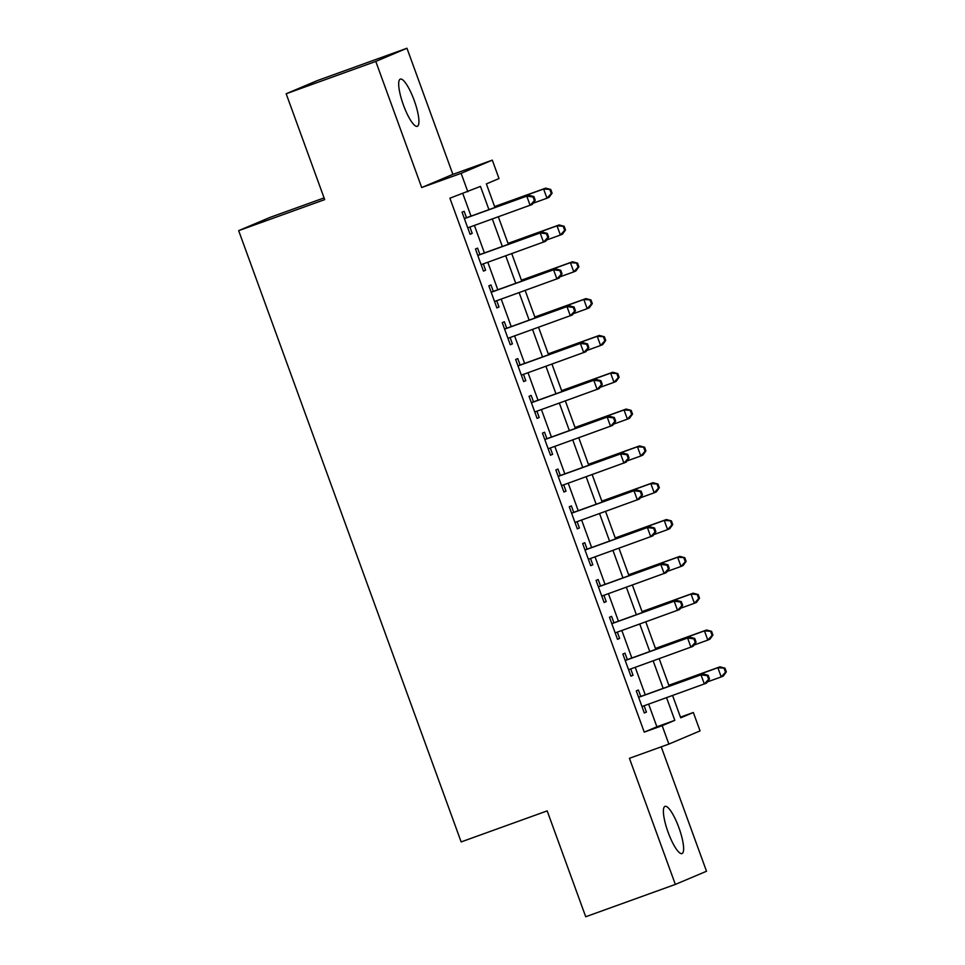 <?xml version="1.0" encoding="UTF-8"?>
<svg xmlns="http://www.w3.org/2000/svg" width="965" height="965" viewBox="0 0 965 965"><rect width="100%" height="100%" fill="white"/><g stroke="black" fill="none" stroke-linecap="round" stroke-linejoin="round"><path stroke-width="1.45" d="M678.902 827.68A25.078 5.85 70.2 0 0 664.994 806.378A25.078 5.85 70.2 0 0 668.106 832.252A25.078 5.85 70.2 0 0 682.014 853.555A25.078 5.85 70.2 0 0 678.902 827.68M414.202 100.432A25.078 5.85 70.2 0 0 400.294 79.118A25.078 5.85 70.2 0 0 403.406 104.992A25.078 5.85 70.2 0 0 417.314 126.306A25.078 5.85 70.2 0 0 414.202 100.432M680.458 717.14L693.34 712.496L700.047 730.903L668.866 744.087L662.171 725.68L674.812 720.336L666.562 697.671M324.083 197.909L269.838 217.475L238.669 230.647L461.149 841.914L547.179 810.889L585.719 916.75L675.343 884.423L706.513 871.25L661.23 746.838M238.669 230.647L324.698 199.622L286.171 93.75L317.352 80.578L406.965 48.25L375.795 61.434L421.693 187.548L461.125 173.326L492.307 160.142L499.014 178.561L486.372 183.905L494.949 207.487M421.693 187.548L452.875 174.363L406.965 48.25M452.875 174.363L492.307 160.142M286.171 93.75L375.795 61.434M640.736 696.441L638.384 689.999L636.285 690.892L644.318 712.99L646.429 712.098L644.125 705.765M627.334 659.626L624.982 653.172L622.871 654.065L630.917 676.163L633.028 675.271L630.724 668.938M613.921 622.799L611.581 616.358L609.47 617.25L617.516 639.337L619.626 638.444L617.323 632.123M600.519 585.972L598.179 579.531L596.068 580.423L604.114 602.522L606.225 601.629L603.921 595.296M587.118 549.157L584.778 542.704L582.667 543.597L590.713 565.695L592.824 564.802L590.52 558.47M573.717 512.331L571.377 505.889L569.266 506.782L577.311 528.868L579.41 527.976L577.106 521.655M560.315 475.504L557.975 469.062L555.864 469.955L563.91 492.041L566.009 491.161L563.705 484.828M546.914 438.689L544.574 432.236L542.463 433.128L550.508 455.227L552.607 454.334L550.303 448.001M533.512 401.862L531.172 395.421L529.061 396.301L537.107 418.4L539.206 417.507L536.902 411.187M520.111 365.035L517.759 358.594L515.66 359.487L523.693 381.573L525.804 380.693L523.5 374.36M506.709 328.209L504.357 321.767L502.258 322.66L510.292 344.758L512.403 343.866L510.099 337.533M493.308 291.394L490.956 284.952L488.857 285.833L496.891 307.932L499.002 307.039L496.698 300.718M479.907 254.567L477.554 248.126L475.456 249.018L483.489 271.105L485.6 270.212L483.296 263.891M488.941 209.658L480.474 186.402L449.907 198.199L644.246 732.133L656.888 726.79L648.637 704.136M645.247 694.812L635.235 667.322M631.846 657.997L621.834 630.495M618.444 621.171L608.433 593.668M605.031 584.344L595.031 556.841M591.629 547.529L581.63 520.026M578.228 510.702L568.216 483.2M564.827 473.875L554.815 446.373M551.425 437.061L541.413 409.558M538.024 400.234L528.012 372.731M524.622 363.407L514.61 335.904M511.221 326.592L501.209 299.09M497.819 289.765L487.808 262.263M484.418 252.939L474.406 225.436M471.017 216.112L462.802 193.555M466.505 217.74L464.153 211.299L462.042 212.191L470.088 234.29L472.199 233.397L469.895 227.065M668.866 744.087L629.433 758.309L675.343 884.423M644.246 732.133L662.171 725.68M467.832 191.746L461.125 173.326M672.581 695.5L680.711 717.839L693.34 712.496M498.35 216.799L508.35 244.302M511.752 253.626L521.763 281.129M525.153 290.453L535.165 317.955M538.554 327.28L548.566 354.77M551.956 364.094L561.968 391.597M565.357 400.921L575.369 428.424M578.759 437.748L588.771 465.251M592.16 474.563L602.172 502.065M605.562 511.39L615.573 538.892M618.963 548.216L628.975 575.719M632.365 585.031L642.376 612.534M645.778 621.858L655.778 649.361M659.179 658.685L669.179 686.187M663.172 688.359L653.16 660.856M649.771 651.532L639.759 624.029M636.369 614.705L626.357 587.202M622.956 577.878L612.956 550.388M609.554 541.063L599.555 513.561M596.153 504.237L586.141 476.734M582.751 467.41L572.74 439.907M569.35 430.595L559.338 403.093M555.949 393.768L545.937 366.266M542.547 356.941L532.535 329.439M529.146 320.127L519.134 292.624M515.744 283.3L505.732 255.797M502.343 246.473L492.331 218.971M656.888 726.79L674.812 720.336M470.052 234.169L472.199 233.397M483.453 270.996L485.6 270.212M496.854 307.811L499.002 307.039M510.256 344.638L512.403 343.866M523.657 381.465L525.804 380.693M537.059 418.291L539.206 417.507M550.46 455.106L552.607 454.334M563.862 491.933L566.009 491.161M577.263 528.76L579.41 527.976M590.664 565.574L592.824 564.802M604.066 602.401L606.225 601.629M617.479 639.228L619.626 638.444M630.881 676.043L633.028 675.271M644.282 712.87L646.429 712.098M535.249 200.274L533.91 196.595L533.066 196.957L534.405 200.636L535.249 200.274L532.222 204.459L467.748 227.837M534.405 200.636L530.123 205.34L526.769 196.136L528.88 195.244L464.346 218.524M464.394 218.633L526.769 196.136L533.066 196.957M533.91 196.595L528.88 195.244M533.126 203.217L546.974 198.223L543.621 189.019L545.732 188.127L494.611 206.558M549.917 189.828L551.256 193.507L552.101 193.157L550.762 189.466L543.621 189.019L494.659 206.679M552.101 193.157L549.085 197.33L546.974 198.223L551.256 193.507M545.732 188.127L550.762 189.466M548.651 237.101L547.312 233.421L546.467 233.771L547.806 237.462L548.651 237.101L545.635 241.274L481.149 264.663M547.806 237.462L543.524 242.167L540.171 232.963L542.282 232.07L477.747 255.339M477.796 255.46L540.171 232.963L546.467 233.771M547.312 233.421L542.282 232.07M562.052 273.927L560.713 270.248L559.869 270.598L561.208 274.277L562.052 273.927L559.037 278.101L494.55 301.49M561.208 274.277L556.926 278.994L553.572 269.79L555.683 268.897L491.161 292.166M491.197 292.286L553.572 269.79L559.869 270.598M560.713 270.248L555.683 268.897M575.454 310.742L574.115 307.063L573.27 307.425L574.621 311.104L575.454 310.742L572.438 314.928L507.952 338.305M574.621 311.104L570.327 315.808L566.974 306.605L569.085 305.712L504.562 328.993M504.599 329.101L566.974 306.605L573.27 307.425M574.115 307.063L569.085 305.712M588.855 347.569L587.516 343.89L586.684 344.24L588.023 347.931L588.855 347.569L585.839 351.743L521.353 375.132M588.023 347.931L583.729 352.635L580.375 343.431L582.486 342.539L517.964 365.807M518 365.928L580.375 343.431L586.684 344.24M587.516 343.89L582.486 342.539M546.528 240.032L560.375 235.038L557.022 225.834L559.133 224.941L508.024 243.385M563.319 226.654L564.658 230.333L565.502 229.972L564.163 226.292L557.022 225.834L508.06 243.494M565.502 229.972L562.486 234.157L560.375 235.038L564.658 230.333M559.133 224.941L564.163 226.292M559.929 276.859L573.777 271.865L570.424 262.661L572.534 261.768L521.426 280.2M576.72 263.469L578.071 267.16L578.904 266.798L577.565 263.119L570.424 262.661L521.462 280.32M578.904 266.798L575.888 270.972L573.777 271.865L578.071 267.16M572.534 261.768L577.565 263.119M573.331 313.685L587.178 308.691L583.825 299.488L585.936 298.595L534.827 317.027M590.134 300.296L591.473 303.975L592.317 303.625L590.966 299.946L583.825 299.488L534.863 317.147M592.317 303.625L589.289 307.799L587.178 308.691L591.473 303.975M585.936 298.595L590.966 299.946M586.732 350.512L600.58 345.506L597.239 336.303L599.337 335.41L548.229 353.853M603.535 337.123L604.874 340.802L605.718 340.452L604.367 336.761L597.239 336.303L548.265 353.962M605.718 340.452L602.691 344.626L600.58 345.506L604.874 340.802M599.337 335.41L604.367 336.761M602.269 384.396L600.918 380.717L600.085 381.066L601.424 384.745L602.269 384.396L599.241 388.569L534.755 411.959M601.424 384.745L597.13 389.462L593.789 380.258L595.888 379.366L531.365 402.634M531.401 402.755L593.789 380.258L600.085 381.066M600.918 380.717L595.888 379.366M600.134 387.327L613.981 382.333L610.64 373.129L612.739 372.237L561.63 390.668M616.937 373.938L618.275 377.629L619.12 377.267L617.781 373.588L610.64 373.129L561.666 390.789M619.12 377.267L616.092 381.44L613.981 382.333L618.275 377.629M612.739 372.237L617.781 373.588M615.67 421.223L614.331 417.531L613.487 417.893L614.826 421.572L615.67 421.223L612.642 425.396L548.156 448.785M614.826 421.572L610.531 426.289L607.19 417.073L609.289 416.192L544.767 439.461M544.803 439.57L607.19 417.073L613.487 417.893M614.331 417.531L609.289 416.192M613.535 424.154L627.395 419.16L624.041 409.956L626.14 409.064L575.031 427.495M630.338 410.764L631.677 414.443L632.521 414.094L631.182 410.415L624.041 409.956L575.068 427.616M632.521 414.094L629.494 418.267L627.395 419.16L631.677 414.443M626.14 409.064L631.182 410.415M629.071 458.037L627.732 454.358L626.888 454.72L628.227 458.399L629.071 458.037L626.044 462.211L561.558 485.6M628.227 458.399L623.933 463.104L620.591 453.9L622.69 453.007L558.168 476.276M558.204 476.396L620.591 453.9L626.888 454.72M627.732 454.358L622.69 453.007M626.948 460.981L640.796 455.987L637.443 446.771L639.542 445.89L588.433 464.322M643.739 447.591L645.078 451.27L645.923 450.92L644.584 447.229L637.443 446.771L588.481 464.43M645.923 450.92L642.895 455.094L640.796 455.987L645.078 451.27M639.542 445.89L644.584 447.229M642.473 494.864L641.134 491.185L640.29 491.535L641.629 495.214L642.473 494.864L639.445 499.038L574.959 522.427M641.629 495.214L637.346 499.93L633.993 490.727L636.092 489.834L571.569 513.103M571.618 513.223L633.993 490.727L640.29 491.535M641.134 491.185L636.092 489.834M640.35 497.795L654.198 492.801L650.844 483.598L652.955 482.705L601.834 501.137M657.141 484.418L658.48 488.097L659.324 487.735L657.985 484.056L650.844 483.598L601.883 501.257M659.324 487.735L656.297 491.909L654.198 492.801L658.48 488.097M652.955 482.705L657.985 484.056M655.874 531.691L654.535 528L653.691 528.362L655.03 532.041L655.874 531.691L652.847 535.865L588.361 559.254M655.03 532.041L650.748 536.757L647.394 527.541L649.505 526.661L584.971 549.929M585.019 550.038L647.394 527.541L653.691 528.362M654.535 528L649.505 526.661M653.751 534.622L667.599 529.628L664.246 520.424L666.357 519.532L615.236 537.963M670.542 521.233L671.881 524.912L672.726 524.562L671.387 520.883L664.246 520.424L615.284 538.084M672.726 524.562L669.698 528.736L667.599 529.628L671.881 524.912M666.357 519.532L671.387 520.883M669.276 568.506L667.937 564.827L667.092 565.188L668.431 568.868L669.276 568.506L666.248 572.679L601.774 596.068M668.431 568.868L664.149 573.572L660.796 564.368L662.907 563.476L598.372 586.756M598.421 586.865L660.796 564.368L667.092 565.188M667.937 564.827L662.907 563.476M667.153 571.449L681 566.455L677.647 557.239L679.758 556.359L628.637 574.79M683.944 558.059L685.283 561.739L686.127 561.389L684.788 557.698L677.647 557.239L628.685 574.899M686.127 561.389L683.111 565.562L681 566.455L685.283 561.739M679.758 556.359L684.788 557.698M682.677 605.332L681.338 601.653L680.494 602.003L681.833 605.694L682.677 605.332L679.65 609.506L615.175 632.895M681.833 605.694L677.551 610.399L674.197 601.195L676.308 600.302L611.774 623.571M611.822 623.692L674.197 601.195L680.494 602.003M681.338 601.653L676.308 600.302M680.554 608.264L694.402 603.27L691.049 594.066L693.159 593.173L642.039 611.617M697.345 594.886L698.684 598.565L699.529 598.204L698.19 594.524L691.049 594.066L642.087 611.726M699.529 598.204L696.513 602.377L694.402 603.27L698.684 598.565M693.159 593.173L698.19 594.524M696.079 642.159L694.74 638.468L693.895 638.83L695.234 642.509L696.079 642.159L693.063 646.333L628.577 669.722M695.234 642.509L690.952 647.226L687.599 638.022L689.71 637.129L625.175 660.398M625.224 660.518L687.599 638.022L693.895 638.83M694.74 638.468L689.71 637.129M693.956 645.09L707.803 640.097L704.45 630.893L706.561 630L655.44 648.432M710.747 631.701L712.086 635.392L712.93 635.03L711.591 631.351L704.45 630.893L655.488 648.552M712.93 635.03L709.914 639.204L707.803 640.097L712.086 635.392M706.561 630L711.591 631.351M709.48 678.974L708.141 675.295L707.297 675.657L708.636 679.336L709.48 678.974L706.464 683.16L641.978 706.537M708.636 679.336L704.353 684.04L701 674.837L703.111 673.944L638.589 697.225M638.625 697.333L701 674.837L707.297 675.657M708.141 675.295L703.111 673.944M707.357 681.917L721.205 676.923L717.851 667.72L719.962 666.827L668.854 685.259M724.148 668.528L725.499 672.207L726.331 671.857L724.992 668.166L717.851 667.72L668.89 685.379M726.331 671.857L723.316 676.031L721.205 676.923L725.499 672.207M719.962 666.827L724.992 668.166"/></g></svg>

